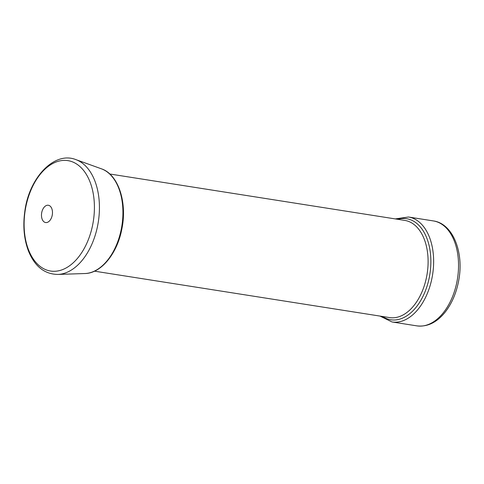 <?xml version="1.0" encoding="UTF-8"?>
<svg xmlns="http://www.w3.org/2000/svg" width="484" height="484" viewBox="0 0 484 484"><rect width="100%" height="100%" fill="white"/><g stroke="black" fill="none" stroke-linecap="round" stroke-linejoin="round"><path stroke-width="0.73" d="M391.973 321.951L416.881 325.871A53.119 32.773 -81.1 0 0 457.513 278.494A53.119 32.773 -81.1 0 0 433.392 220.928L408.484 217.007A53.119 32.773 98.9 0 1 433.271 253.84A53.119 32.773 98.9 0 1 391.973 321.951L380.007 316.082M109.795 173.998L404.812 220.414A49.18 30.347 98.9 0 1 427.765 254.517A49.18 30.347 98.9 0 1 389.523 317.583L94.507 271.167M75.843 159.605L101.422 168.819A53.367 32.93 98.9 0 1 122.561 204.859A53.367 32.93 98.9 0 1 84.948 273.527L57.777 274.44C44.389 274.156 34.588 266.267 28.374 250.779C24.006 239.066 22.815 226.028 24.787 211.665C28.865 178.009 54.22 150.899 75.843 159.605A58.528 36.112 98.9 0 1 99.026 199.13A58.528 36.112 98.9 0 1 57.777 274.44M24.49 232.29A55.89 34.485 -81.1 0 0 64.451 268.808A55.89 34.485 -81.1 0 0 94.029 199.384A55.89 34.485 -81.1 0 0 54.063 162.866A55.89 34.485 -81.1 0 0 24.49 232.29M41.533 216.481A8.754 5.403 -81.1 0 0 50.403 219.803A8.754 5.403 -81.1 0 0 48.993 205.428A8.754 5.403 -81.1 0 0 41.533 216.481M397.775 219.306A51.147 31.563 98.9 0 1 430.518 254.179A51.147 31.563 98.9 0 1 416.748 306.439A51.147 31.563 98.9 0 1 382.487 316.476M416.881 325.871C427.318 327.069 436.683 322.574 444.971 312.38C451.929 303.516 456.551 292.663 458.826 279.825C463.962 252.097 452.885 223.584 433.392 220.928M395.295 218.913L408.484 217.007M101.422 168.819C118.398 174.391 127.455 202.542 121.823 229.126C117.243 253.483 101.241 273.345 84.948 273.527"/></g></svg>
